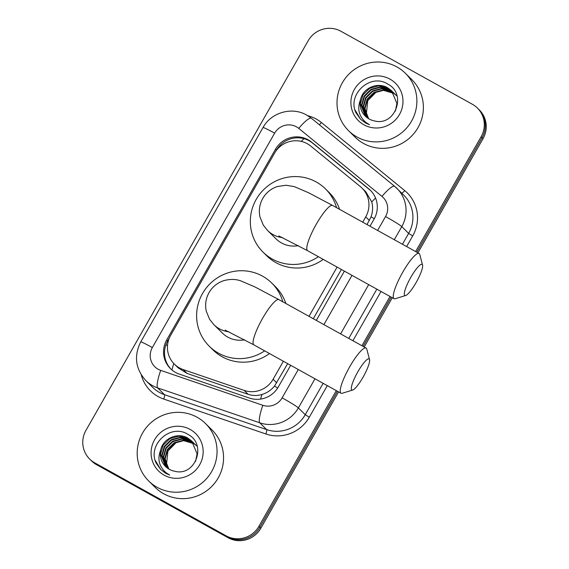 <?xml version="1.0" encoding="UTF-8"?>
<svg xmlns="http://www.w3.org/2000/svg" width="569" height="569" viewBox="0 0 569 569"><rect width="100%" height="100%" fill="white"/><g stroke="black" fill="none" stroke-linecap="round" stroke-linejoin="round"><path stroke-width="0.85" d="M362.709 222.173L365.739 216.867A24.232 23.699 -45.3 0 0 362.026 188.104A24.232 23.699 -45.3 0 0 360.397 186.639L310.702 146.027A24.232 23.699 -45.3 0 0 307.281 143.708A24.232 23.699 -45.3 0 0 274.543 153.203L170.65 335.347A24.232 23.699 -45.3 0 0 174.363 364.11A24.232 23.699 -45.3 0 0 183.197 369.573L244.165 390.419A24.232 23.699 -45.3 0 0 273.12 379.239L283.383 361.251M367.012 224.556L371.052 216.817C372.823 211.817 373.058 206.874 371.756 201.974L365.938 191.973L362.026 188.104M174.363 364.11L178.147 367.844L187.109 373.442L248.084 394.289C252.707 395.811 257.33 395.882 261.953 394.481C266.904 392.98 271.079 390.199 274.478 386.131L287.679 363.641M313.299 318.725L341.393 269.471M309.003 316.336L337.097 267.081M336.3 390.633L258.895 526.339A24.232 23.699 134.7 0 1 226.156 535.834L94.739 462.853L95.706 463.806A24.232 23.699 134.7 0 1 90.656 460.022A24.232 23.699 134.7 0 0 95.706 463.806L227.116 536.787L95.706 463.806L96.666 464.759A24.232 23.699 134.7 0 1 91.616 460.975L89.689 459.069A24.232 23.699 134.7 0 1 85.976 430.313L308.178 40.755A24.232 23.699 134.7 0 1 340.916 31.259L472.334 104.241A24.232 23.699 134.7 0 1 477.384 108.025A24.232 23.699 134.7 0 1 481.097 136.78L415.626 251.555M258.895 526.339L259.855 527.292A24.232 23.699 134.7 0 1 227.116 536.787A24.232 23.699 134.7 0 0 259.855 527.292L337.445 391.273L259.855 527.292L260.822 528.245A24.232 23.699 134.7 0 1 228.084 537.741L96.666 464.759M481.097 136.78L482.057 137.734L416.771 252.195L482.057 137.734A24.232 23.699 134.7 0 0 478.344 108.978A24.232 23.699 134.7 0 1 482.057 137.734L483.024 138.687L417.916 252.828M391.152 297.103L363.058 346.357L391.152 297.103M477.384 108.025L479.311 109.931A24.232 23.699 134.7 0 1 483.024 138.687M392.297 297.743L364.203 346.998M338.583 391.906L260.822 528.245M370.006 226.22L374.096 219.058A24.232 23.699 -45.3 0 0 370.383 190.302A24.232 23.699 -45.3 0 0 368.755 188.837L311.606 142.136A24.232 23.699 -45.3 0 0 308.185 139.81A24.232 23.699 -45.3 0 0 275.446 149.306L166.745 339.878A24.232 23.699 -45.3 0 0 170.458 368.634A24.232 23.699 -45.3 0 0 179.292 374.103L249.407 398.072A24.232 23.699 -45.3 0 0 278.362 386.892L290.681 365.305M276.079 150.842L276.406 150.259A24.232 23.699 134.7 0 1 309.145 140.763A24.232 23.699 134.7 0 1 312.566 143.082L369.722 189.79A24.232 23.699 134.7 0 1 370.86 190.786M94.739 462.853A24.232 23.699 134.7 0 1 89.689 459.069M390.007 296.47L361.92 345.724M316.3 320.39L344.387 271.136M170.949 369.103A24.232 23.699 134.7 0 1 167.713 340.831L169.398 337.872M356.962 136.987A40.392 39.496 134.7 0 1 348.548 130.678A40.392 39.496 134.7 0 1 345.326 78.259A40.392 39.496 134.7 0 1 396.927 66.929A40.392 39.496 134.7 0 1 405.341 73.237A40.392 39.496 134.7 0 1 408.556 125.657A40.392 39.496 134.7 0 1 356.962 136.987M405.341 73.237L411.849 79.667A40.392 39.496 134.7 0 1 415.064 132.086A40.392 39.496 134.7 0 1 363.463 143.416A40.392 39.496 134.7 0 1 355.049 137.108L348.548 130.678M374.445 120.898C395.121 126.645 406.977 94.091 388.193 84.34C370.675 72.327 346.749 94.589 356.03 112.861L360.582 119.262L365.54 122.982L369.494 124.711L365.981 122.491C358.797 116.275 356.991 108.622 360.547 99.532A18.258 17.852 134.7 0 0 365.312 116.133A18.258 17.852 134.7 0 0 369.117 118.985A18.258 17.852 134.7 0 0 374.445 120.898M389.971 79.119A26.338 25.747 134.7 0 1 399.495 114.476A26.338 25.747 134.7 0 1 363.918 124.796A26.338 25.747 134.7 0 1 354.395 89.433A26.338 25.747 134.7 0 1 389.971 79.119M391.692 90.869L388.022 88.145L378.869 85.798L369.715 88.295L362.972 94.916L360.426 103.871L365.383 116.197M395.391 111.069L396.913 103.451L391.508 90.677L387.638 87.768C377.588 81.737 362.979 87.918 360.547 99.532M393.222 92.384L392.631 91.837M393.414 92.569L389.552 89.653L380.398 87.313L371.244 89.802L364.501 96.431L361.955 105.386L366.18 116.937M392.247 91.46L389.168 89.276L380.014 86.936L370.86 89.425L364.124 96.054L361.571 105.009L365.981 116.752M394.751 93.892L394.161 93.352M393.954 93.174L393.328 92.662M393.115 92.498L391.081 91.168L381.927 88.821L372.773 91.317L366.031 97.946L363.484 106.901L367.033 117.619M394.943 94.084L393.976 93.152M393.776 92.967L393.158 92.448M392.944 92.285L390.697 90.791L381.543 88.444L372.389 90.94L365.654 97.569L363.1 106.517L366.813 117.456M396.28 95.407L395.69 94.859M396.472 95.592L394.858 94.177M394.644 94.006L393.983 93.529M393.755 93.38L383.456 90.336L374.302 92.825L367.56 99.454L365.014 108.409L367.93 118.26M395.306 94.482L394.687 93.963M394.473 93.793L393.819 93.309M393.599 93.152L392.226 92.299L383.072 89.959L373.918 92.448L367.183 99.077L364.629 108.032L367.702 118.103M368.691 118.736A18.258 17.852 134.7 0 1 366.443 112.918L368.634 118.701M366.443 112.918L367.759 100.713L376.458 91.765M355.092 110.13L360.597 119.277M157.144 487.313A40.392 39.496 134.7 0 1 148.722 481.004A40.392 39.496 134.7 0 1 145.508 428.585A40.392 39.496 134.7 0 1 197.109 417.248A40.392 39.496 134.7 0 1 205.523 423.556A40.392 39.496 134.7 0 1 208.738 475.976A40.392 39.496 134.7 0 1 157.144 487.313M205.523 423.556L212.024 429.986A40.392 39.496 134.7 0 1 215.238 482.405A40.392 39.496 134.7 0 1 163.644 493.743A40.392 39.496 134.7 0 1 155.23 487.434L148.722 481.004M174.626 471.224C195.302 476.964 207.159 444.41 188.375 434.659C170.856 422.653 146.923 444.908 156.212 463.18L160.757 469.581L165.721 473.301L169.676 475.03L166.162 472.811C158.979 466.601 157.172 458.948 160.728 449.851A18.258 17.852 134.7 0 0 165.494 466.452A18.258 17.852 134.7 0 0 169.299 469.304A18.258 17.852 134.7 0 0 174.626 471.224M190.153 429.439A26.338 25.747 134.7 0 1 199.669 464.802A26.338 25.747 134.7 0 1 164.092 475.122A26.338 25.747 134.7 0 1 154.576 439.759A26.338 25.747 134.7 0 1 190.153 429.439M191.874 441.195L188.197 438.464L179.05 436.124L169.889 438.614L163.154 445.243L160.607 454.197L165.565 466.523M195.572 461.395L197.094 453.778L191.682 441.003L187.82 438.087C177.763 432.056 163.161 438.244 160.728 449.851M193.403 442.703L192.813 442.156M192.607 441.985L189.726 439.979L180.579 437.632L171.418 440.129L164.683 446.75L162.137 455.705L166.361 467.256M193.595 442.888L192.628 441.957M192.429 441.779L189.349 439.602L180.195 437.255L171.041 439.745L164.299 446.373L161.752 455.328L166.155 467.078M194.932 444.218L194.342 443.671M194.136 443.493L193.51 442.981M193.289 442.817L191.255 441.487L182.108 439.147L172.948 441.636L166.212 448.265L163.666 457.22L167.208 467.946M195.124 444.403L194.157 443.471M193.958 443.294L193.339 442.774M193.126 442.604L190.878 441.11L181.724 438.77L172.571 441.26L165.828 447.888L163.282 456.843L166.994 467.775M196.461 445.726L195.871 445.186M195.665 445.008L195.039 444.496M194.818 444.332L194.157 443.856M193.929 443.699L183.638 440.655L174.477 443.151L167.741 449.78L165.195 458.735L168.104 468.579M196.654 445.918L195.686 444.986M195.487 444.802L194.868 444.282M194.655 444.119L194.001 443.635M193.78 443.479L192.407 442.625L183.254 440.278L174.1 442.774L167.357 449.396L164.811 458.351L167.876 468.429M168.865 469.055A18.258 17.852 134.7 0 1 166.625 463.237L168.815 469.027M166.625 463.237L167.94 451.032L176.639 442.085M155.266 460.449L160.778 469.596M410.825 277.309A17.774 3.592 119 0 0 405.683 295.496A17.774 3.592 119 0 0 416.124 282.551A17.774 3.592 119 0 0 422.568 265.09A17.774 3.592 119 0 0 410.825 277.309M405.683 295.496L395.22 298.725A25.854 5.228 -61 0 1 394.011 298.689A25.854 5.228 -61 0 1 402.71 272.281A25.854 5.228 -61 0 1 419.111 253.489A25.854 5.228 -61 0 1 419.787 254.499L422.568 265.09M278.853 235.957L307.552 250.68A25.854 5.228 119 0 1 316.25 224.271A25.854 5.228 119 0 1 332.652 205.48L308.754 192.827L294.372 186.639L286.043 185.245L277.388 186.525C271.05 188.652 266.178 192.607 262.771 198.396C259.521 204.278 258.596 210.487 259.99 217.031L263.298 225.125L267.65 230.559L276.079 238.895A25.854 25.278 -45.3 0 0 281.47 242.927A25.854 25.278 -45.3 0 0 298.348 245.652M318.377 256.69A44.432 43.443 134.7 0 1 272.274 259.044A44.432 43.443 134.7 0 1 263.02 252.103A44.432 43.443 134.7 0 1 259.478 194.442A44.432 43.443 134.7 0 1 316.236 181.973A44.432 43.443 134.7 0 1 325.496 188.915A44.432 43.443 134.7 0 1 336.542 207.642M323.235 259.386A44.432 43.443 134.7 0 1 275.887 262.615A44.432 43.443 134.7 0 1 266.626 255.68L263.02 252.103M325.496 188.915L329.11 192.486A44.432 43.443 134.7 0 1 339.572 209.321M357.809 371.863A17.774 3.592 119 0 0 352.666 390.042A17.774 3.592 119 0 0 363.107 377.105A17.774 3.592 119 0 0 369.551 359.636A17.774 3.592 119 0 0 357.809 371.863M352.666 390.042L342.204 393.279A25.854 5.228 -61 0 1 340.987 393.243A25.854 5.228 -61 0 1 349.686 366.834A25.854 5.228 -61 0 1 366.087 348.043A25.854 5.228 -61 0 1 366.763 349.053L369.551 359.636M225.146 330.12L253.838 344.842A25.854 5.228 119 0 1 262.537 318.434A25.854 5.228 119 0 1 278.938 299.643L255.047 286.996L240.659 280.809C235.41 279.023 229.755 278.988 223.681 280.688C217.337 282.814 212.465 286.776 209.058 292.566C205.807 298.448 204.883 304.657 206.277 311.193L209.584 319.294L213.937 324.728L222.372 333.057A25.854 25.278 -45.3 0 0 227.756 337.097A25.854 25.278 -45.3 0 0 244.634 339.821M264.663 350.86A44.432 43.443 134.7 0 1 218.567 353.214A44.432 43.443 134.7 0 1 209.307 346.272A44.432 43.443 134.7 0 1 205.765 288.611A44.432 43.443 134.7 0 1 262.522 276.143A44.432 43.443 134.7 0 1 271.783 283.085A44.432 43.443 134.7 0 1 282.829 301.805M269.521 353.555A44.432 43.443 134.7 0 1 222.18 356.784A44.432 43.443 134.7 0 1 212.92 349.843L209.307 346.272M271.783 283.085L275.396 286.655A44.432 43.443 134.7 0 1 285.858 303.49M171.916 369.957A24.232 4.595 -71.1 0 1 173.78 363.513M279.443 147.108A24.232 1.337 -150.3 0 0 278.817 146.774M374.317 218.66A24.232 1.337 -150.3 0 0 371.052 216.817M371.756 201.974A24.232 5.057 -50.7 0 1 375.554 198.026M277.722 387.958A24.232 1.337 -150.3 0 0 274.478 386.131M301.278 141.389A24.232 5.057 -50.7 0 1 303.988 138.658M260.616 399.082A24.232 4.595 -71.1 0 1 261.953 394.481M167.506 345.618A24.232 1.337 -150.3 0 0 165.906 344.757M369.359 220.445L365.739 216.867M276.74 382.823L273.12 379.239M248.084 394.289L244.165 390.419M187.109 373.442L183.197 369.573M228.084 537.741L226.156 535.834M276.406 150.259L275.446 149.306M377.617 230.445L385.54 216.554A16.16 15.797 -45.3 0 0 381.977 196.412L298.739 128.388A16.16 15.797 -45.3 0 0 296.456 126.837A16.16 15.797 -45.3 0 0 274.635 133.167L152.343 347.567A16.16 15.797 -45.3 0 0 158.182 369.26A16.16 15.797 -45.3 0 0 160.707 370.383L262.835 405.299A16.16 15.797 -45.3 0 0 282.132 397.845L298.284 369.53M298.739 128.388A16.16 3.371 -50.7 0 1 311.371 118.252L306.712 115.094C291.989 106.431 271.121 112.434 263.006 127.548A16.16 0.896 29.7 0 1 274.635 133.167M314.984 378.798L298.376 407.909A32.312 31.594 134.7 0 1 259.77 422.81L157.649 387.894A32.312 31.594 134.7 0 1 152.599 385.654A32.312 31.594 134.7 0 1 145.863 380.611L152.727 387.397A32.312 31.594 -45.3 0 0 159.462 392.439A32.312 31.594 -45.3 0 0 164.512 394.687L266.633 429.602A32.312 31.594 -45.3 0 0 305.24 414.694L323.135 383.328M327.303 385.64L309.301 417.212A36.352 35.548 134.7 0 1 265.872 433.976L163.744 399.061A4.04 0.768 108.9 0 0 164.512 394.687L157.649 387.894A16.16 3.058 -71.1 0 1 160.707 370.383M307.786 115.72A36.352 35.548 134.7 0 1 316.321 119.085A36.352 35.548 134.7 0 1 321.457 122.563L404.694 190.587A36.352 35.548 134.7 0 1 412.703 235.922L406.636 246.562M381.017 291.477L352.922 340.731M163.744 399.061A36.352 35.548 134.7 0 1 141.261 374.85M394.658 186.326A32.312 31.594 134.7 0 1 396.835 188.275A32.312 31.594 134.7 0 1 401.778 226.618L408.642 233.404A32.312 31.594 -45.3 0 0 403.698 195.067L394.609 186.283A16.16 3.371 -50.7 0 1 394.658 186.326M262.835 405.299A16.16 3.058 -71.1 0 0 259.77 422.81L266.633 429.602A4.04 0.768 108.9 0 1 265.872 433.976M282.132 397.845A16.16 0.896 29.7 0 1 298.376 407.909L305.24 414.694L309.301 417.212M385.54 216.554A16.16 0.896 29.7 0 1 401.778 226.618L394.31 239.72M368.691 284.628L340.596 333.882M348.754 338.413L376.842 289.159M402.461 244.243L408.642 233.404L412.703 235.922M323.903 324.615L351.998 275.36M401.771 193.161A4.04 0.846 129.3 0 0 404.694 190.587M319.287 124.725A4.04 0.846 129.3 0 0 321.457 122.563M381.977 196.412A16.16 3.371 -50.7 0 1 394.609 186.283L311.371 118.252A16.16 3.371 -50.7 0 1 311.421 118.302M263.006 127.548L140.714 341.941A16.16 0.896 29.7 0 1 152.343 347.567M312.566 143.082L311.606 142.136M369.722 189.79L368.755 188.837M167.713 340.831L166.745 339.878M267.65 230.559A25.854 25.278 -45.3 0 0 273.042 234.599A25.854 25.278 -45.3 0 0 282.594 237.607M213.937 324.728A25.854 25.278 -45.3 0 0 219.328 328.761A25.854 25.278 -45.3 0 0 228.88 331.77M140.714 341.941C133.729 356.052 135.443 368.94 145.863 380.611M391.508 90.677L391.885 91.054M191.682 441.003L192.066 441.38M307.552 250.68L394.011 298.689M332.652 205.48L419.111 253.489M253.838 344.842L340.987 393.243M278.938 299.643L366.087 348.043"/></g></svg>
